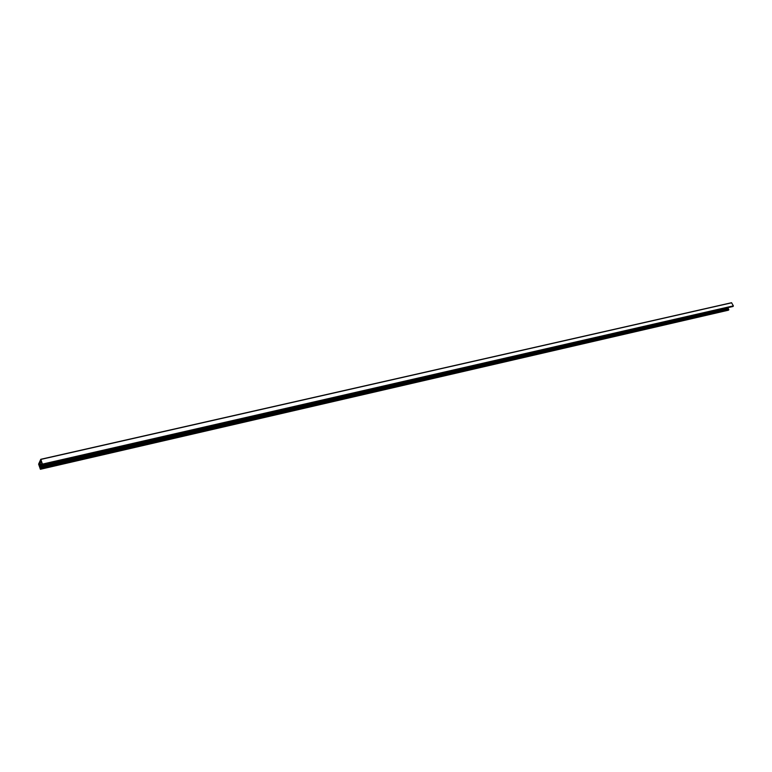 <?xml version="1.0" encoding="UTF-8"?>
<svg xmlns="http://www.w3.org/2000/svg" width="772" height="772" viewBox="0 0 772 772"><rect width="100%" height="100%" fill="white"/><g stroke="black" fill="none" stroke-linecap="round" stroke-linejoin="round"><path stroke-width="1.16" d="M41.177 461.637L39.362 464.397L40.395 469.279L38.61 464.117L40.791 459.292L42.576 464.561L41.148 461.569L40.549 461.781M732.831 306.523L733.361 305.866L731.547 302.72L40.839 459.282L731.547 302.72M41.148 461.569L40.578 461.704M728.314 310.209L728.749 309.466L727.803 307.69M42.074 463.779L39.362 464.397M731.673 302.798L40.906 459.408M733.361 305.866L42.528 464.097M733.323 306.195L42.576 464.561M732.956 306.494L42.412 464.918M42.219 464.676L39.449 465.313M727.957 307.98L39.7 466.037M727.996 308.125L39.748 466.249M728.015 308.636L39.864 466.983M728.334 309.225L40.173 467.88M728.749 309.466L40.472 468.295M728.807 309.871L40.588 468.893M728.44 310.18L40.424 469.251M732.889 306.523L42.383 464.956M728.382 310.209L40.395 469.279"/></g></svg>
